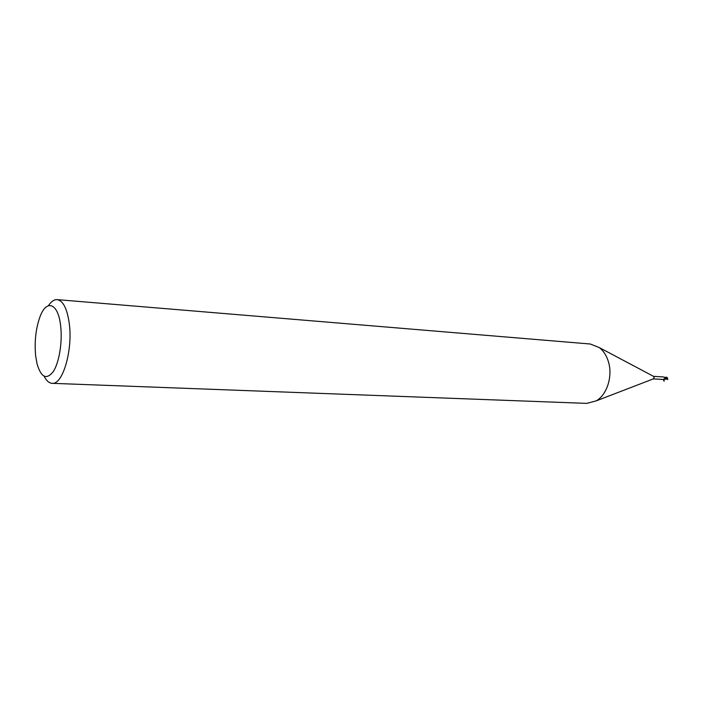 <?xml version="1.0" encoding="UTF-8"?>
<svg xmlns="http://www.w3.org/2000/svg" width="703" height="703" viewBox="0 0 703 703"><rect width="100%" height="100%" fill="white"/><g stroke="black" fill="none" stroke-linecap="round" stroke-linejoin="round"><path stroke-width="1.05" d="M48.437 305.664C51.222 301.464 54.131 299.452 57.154 299.627L590.327 344.013L599.325 347.598C603.464 350.815 606.478 355.446 608.35 361.5C612.998 375.982 607.032 394.91 596.109 400.903L586.75 403.381L52.101 383.32C49.078 383.126 46.433 380.78 44.175 376.272M653.57 376.377L654.212 377.098L653.421 378.855M57.154 299.627C63.085 300.673 67.119 308.573 69.246 323.327C73.007 350.094 62.699 385.068 52.101 383.32M35.651 355.797C34.368 341.834 35.748 329.013 39.799 317.317C46.24 298.863 58.147 302.694 60.625 325.674C62.602 341.702 59.254 362.476 53.305 371.553C46.486 380.165 41.055 377.537 37.004 363.671L35.651 355.797M665.275 377.379L667.753 379.567L665.39 377.616M667.042 379.128L664.862 378.829L665.223 377.731L664.695 378.697L665.003 377.247L665.284 377.669M663.694 376.984L664.88 377.599L663.694 376.975L653.518 376.342M662.999 379.409L664.695 378.697M664.968 378.399L665.1 377.739M665.838 379.102L664.484 379.198L664.81 378.803M665.627 377.476L666.743 377.168L666.488 377.66M666.233 377.66L667.463 377.906L667.753 379.567M666.312 377.678L667.463 377.906M664.414 379.26L666.708 379.145M663.931 379.471C664.361 381.834 664.168 381.834 663.368 379.471M667.103 379.181L665.249 377.748M653.808 376.5L599.325 347.598M665.17 377.713L664.651 378.574M663.544 379.488L653.359 378.882M653.676 378.759L596.109 400.903M666.18 377.643L666.822 377.687M665.161 377.309L666.435 377.687"/></g></svg>

